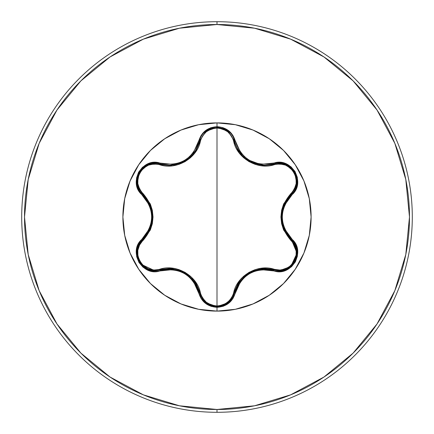<?xml version="1.0" encoding="UTF-8"?>
<svg xmlns="http://www.w3.org/2000/svg" width="434" height="434" viewBox="0 0 434 434"><rect width="100%" height="100%" fill="white"/><g stroke="black" fill="none" stroke-linecap="round" stroke-linejoin="round"><path stroke-width="0.65" d="M144.875 267.691L154.895 270.756L160.043 270.002L154.895 270.756L144.853 267.68L138.213 259.386L137.426 248.834L142.585 239.801L139.146 244.277M220.814 306.22L228.257 302.666L234.458 292.847L228.213 302.699L217.022 306.626L205.819 302.693L199.575 292.825L205.776 302.661M295.787 259.369L296.531 248.758L291.382 239.823L296.552 248.861L295.766 259.418L289.125 267.713L295.565 259.917M290.628 266.579L279.084 270.794L289.12 267.718L279.084 270.789L273.952 270.04A0.939 0.293 106.6 0 0 274.456 269.362L261.604 268.234L255.149 269.644L249.007 272.384L243.566 276.317L239.091 281.216L231.463 298.049L227.709 302.254L222.702 305.037L217 306.008L211.309 305.026L206.307 302.238L202.564 298.028L194.969 281.21L190.515 276.317L185.068 272.368L178.933 269.612L172.444 268.19L154.043 270.019L148.531 268.879L143.616 265.944L139.922 261.507L137.909 256.087L137.811 250.358L139.58 244.998L150.327 230.009L152.334 223.716L153.028 217.027L152.345 210.349L150.343 204.023L139.58 189.007L137.817 183.658L137.903 177.94L139.905 172.52L143.6 168.072L148.515 165.126L154.043 163.981L172.406 165.815L178.873 164.405L185.02 161.665L190.472 157.726L194.947 152.817L202.564 135.967L206.307 131.762L211.304 128.974L217 127.992L217 306.008L217 127.992L222.696 128.963L227.709 131.746L231.463 135.956L239.069 152.757L243.517 157.64L248.959 161.589L255.089 164.334L261.572 165.761L279.952 163.949L285.469 165.094L290.379 168.034L294.073 172.477L296.075 177.897L296.162 183.625L294.393 188.985L283.624 203.975L281.612 210.278L280.912 216.973L281.601 223.662L283.608 229.993L294.393 245.015L296.162 250.358L296.08 256.076L294.084 261.501L290.395 265.95L285.48 268.901L279.957 270.051L274.456 269.362C290.449 275.552 304.402 251.308 291.04 240.604A0.939 0.293 133.3 0 0 291.382 239.823L284.134 229.51L281.53 217.011L284.129 204.495L291.382 194.177L296.796 183.891M234.577 141.625L228.246 131.328M255.664 163.857L245.465 158.464M254.655 163.52L255.366 163.759M261.762 165.104L264.979 165.273L273.952 163.96L264.979 165.273L273.952 163.96L285.621 164.443L294.615 172.189L296.802 183.848L291.382 194.177L290.205 195.343M243.821 157.065L246.154 158.996M248.644 160.683L249.843 161.377M252.056 162.484L253.716 163.179M236.454 146.963L238.396 150.56M217 311.107A94.107 94.107 0 0 1 122.893 217A94.107 94.107 0 0 1 217 122.893A94.107 94.107 0 0 0 122.893 217A94.107 94.107 0 0 0 217 311.107L235.358 309.296L253.011 303.941L269.281 295.245L283.543 283.543L295.245 269.281L303.941 253.011L309.296 235.358L311.107 217L309.296 198.642L303.941 180.989L295.245 164.719L283.543 150.457L269.281 138.755L253.011 130.059L235.358 124.704L217 122.893L217 126.685L210.767 127.753L205.26 130.818L201.11 135.484L193.607 152.263L189.457 156.842L184.396 160.509L178.694 163.059L172.64 164.372L154.157 162.49L147.869 163.889L142.477 167.285L138.587 172.189L136.536 178.021L136.488 184.184L138.446 190.049L149.193 204.902L151.075 210.783L151.721 216.989L151.081 223.195L149.193 229.087L138.343 244.152L136.417 250.299L136.667 256.662L138.972 262.483L143.008 267.17L148.319 270.29L154.379 271.521L172.634 269.628L178.672 270.935L184.379 273.48L189.436 277.142L193.602 281.731L201.213 298.679L205.57 303.426L211.206 306.393L217 307.315L217 311.107L217 307.315L223.244 306.258L228.756 303.198L232.917 298.538L240.431 281.774L244.581 277.201L249.631 273.539L255.322 270.995L261.371 269.677L279.843 271.543L286.125 270.138L291.512 266.736L295.402 261.832L297.447 255.995L297.491 249.838L295.527 243.968L284.758 229.109L282.87 223.228L282.225 217.011L282.865 210.799L284.758 204.897L295.63 189.832L297.561 183.685L297.317 177.322L295.017 171.501L290.986 166.802L285.675 163.683L279.615 162.446L261.382 164.323L255.349 163.016L249.648 160.471L244.597 156.815L240.436 152.236L232.819 135.305L228.452 130.563L222.816 127.601L217 126.685L217 122.893L198.642 124.704L180.989 130.059L164.719 138.755L150.457 150.457L138.755 164.719L130.059 180.989L124.704 198.642L122.893 217L124.704 235.358L130.059 253.011L138.755 269.281L150.457 283.543L164.719 295.245L180.989 303.941L198.642 309.296L217 311.107A94.107 94.107 0 0 0 311.107 217A94.107 94.107 0 0 0 217 122.893A94.107 94.107 0 0 1 311.107 217A94.107 94.107 0 0 1 217 311.107M217 412.3A195.3 195.3 0 0 0 412.3 217A195.3 195.3 0 0 0 217 21.7L217 24.51A192.49 192.49 0 0 1 409.49 217A192.49 192.49 0 0 1 217 409.49L217 412.3A195.3 195.3 0 0 1 21.7 217A195.3 195.3 0 0 1 217 21.7A195.3 195.3 0 0 1 412.3 217A195.3 195.3 0 0 1 217 412.3L217 409.49A192.49 192.49 0 0 1 24.51 217A192.49 192.49 0 0 1 217 24.51L217 21.7A195.3 195.3 0 0 0 21.7 217A195.3 195.3 0 0 0 217 412.3M217 409.49L179.448 405.79L143.339 394.837L110.057 377.048L80.887 353.113L56.952 323.943L39.163 290.661L28.21 254.552L24.51 217L28.21 179.448L39.163 143.339L56.952 110.057L80.887 80.887L110.057 56.952L143.339 39.163L179.448 28.21L217 24.51L254.552 28.21L290.661 39.163L323.943 56.952L353.113 80.887L377.048 110.057L394.837 143.339L405.79 179.448L409.49 217L405.79 254.552L394.837 290.661L377.048 323.943L353.113 353.113L323.943 377.048L290.661 394.837L254.552 405.79L217 409.49M137.182 183.918L142.585 194.199L137.177 183.848L139.385 172.189L148.39 164.464L160.043 163.998L148.428 164.453M137.746 175.96L137.377 177.37M137.285 177.842L137.177 183.87M146.8 165.175L143.198 167.584M140.616 170.334L139.379 172.189M190.293 157.032L188.595 158.486L179.361 163.575M205.765 131.35L199.575 141.175L195.577 150.696L194.503 152.285M195.631 150.603L197.649 146.838M188.644 158.448L190.314 157.016M194.573 152.193L195.593 150.669M179.947 163.363L181.602 162.696M178.786 163.77L179.34 163.585M212.958 127.84L211.499 128.247M211.103 128.383L205.808 131.318M226.895 130.341L222.919 128.377M219.197 127.509L217.011 127.374M160.054 270.002L172.596 268.885L184.727 272.877L194.264 281.389L199.575 292.825A0.939 0.293 166.7 0 0 200.421 292.923C202.765 300.957 208.287 305.319 217 306.008C225.718 305.335 231.257 300.979 233.617 292.939C236.861 275.682 257.986 263.552 274.456 269.362A0.939 0.293 -73.4 0 1 273.952 270.04C254.297 266.427 241.136 274.028 234.458 292.847A0.939 0.293 13.4 0 1 233.617 292.939A0.939 0.293 -166.6 0 0 234.458 292.847L239.769 281.427L249.284 272.937L261.404 268.934L273.952 270.04L273.512 270.773C291.344 277.527 306.578 251.156 291.789 239.074L291.382 239.823A0.939 0.293 -46.7 0 1 291.04 240.604C277.717 224.828 277.717 209.096 291.04 193.396C304.413 182.66 290.422 158.437 274.456 164.638C257.894 170.459 236.823 158.231 233.617 141.061C231.262 133.021 225.723 128.665 217 127.992C208.293 128.681 202.765 133.043 200.421 141.077A0.939 0.293 13.3 0 0 199.575 141.175L205.819 131.307L217.022 127.374L228.213 131.301L234.458 141.153L235.808 145.45M285.556 164.415L273.952 163.96A0.939 0.293 -106.6 0 1 274.456 164.638A0.939 0.293 73.4 0 0 273.957 163.96C290.948 157.558 305.417 182.698 291.382 194.177A0.939 0.293 46.7 0 0 291.04 193.396A0.939 0.293 -133.3 0 1 291.382 194.177C278.389 209.405 278.389 224.622 291.382 239.823C303.301 249.631 294.675 271.765 279.084 270.794L272.34 269.606M292.169 168.886L291.133 167.86M290.769 167.54L285.605 164.437L292.874 169.683M296.981 182.117L296.693 177.794M295.603 174.18L294.615 172.184M284.14 229.532L286.977 234.664M281.568 218.584L282.154 223.233M287.14 199.092L284.14 204.468M282.165 210.712L281.574 215.286M239.752 281.449L236.709 286.5M247.857 273.811L244.179 276.615M267.583 268.836L261.431 268.928M255.056 270.339L250.798 272.118M207.251 303.729L211.146 305.634M214.499 306.447L217.022 306.626C207.935 305.97 202.119 301.37 199.575 292.825L199.152 291.225M172.575 268.879L166.71 268.771M183.343 272.129L179.02 270.306M197.437 286.695L194.28 281.411M189.859 276.577L186.197 273.778M138.126 259.163L139.227 261.539M141.023 264.181L144.853 267.68M138.744 245.058L137.437 248.78L137.16 255.42M139.108 244.347L142.585 239.807C155.546 224.59 155.546 209.389 142.585 194.199A0.939 0.293 133.4 0 1 142.927 193.418A0.939 0.293 -46.6 0 0 142.585 194.199L149.817 204.501L152.415 216.989L149.822 229.488L142.585 239.801A0.939 0.293 -133.4 0 0 142.927 240.582C129.565 251.335 143.583 275.536 159.538 269.319C176.123 263.476 197.226 275.726 200.421 292.923A0.939 0.293 -13.3 0 1 199.575 292.831M149.811 204.485L146.958 199.32M152.372 215.318L151.781 210.734M146.817 234.886L149.811 229.515M151.781 223.288L152.367 218.709M291.572 240.007L297.008 253.163L290.829 266.405M287.183 199.032L282.919 207.761M281.715 213.604L281.53 216.973M281.53 217.011L281.693 220.228M282.198 223.439L282.425 224.438M267.686 268.847L258.322 269.443M252.442 271.342L251.329 271.852M249.116 273.035L248.129 273.637M246.593 274.684L243.371 277.359M278.671 163.211L279.637 163.217M280.245 163.244L285.485 164.388M294.686 172.309L295.847 174.783M232.928 296.959L232.255 298.142M231.935 298.641L223.011 305.596M223 305.596L219.962 306.382M233.617 141.061A0.939 0.293 166.6 0 1 234.458 141.153A0.939 0.293 -13.4 0 0 233.617 141.061M236.519 147.099L242.259 155.535M243.924 157.157L244.602 157.748M246.583 159.311L262.472 165.17M197.465 286.765L192.04 278.709M187.586 274.744L184.759 272.899M184.727 272.877L181.868 271.418M178.83 270.246L177.848 269.943M199.575 292.825L198.723 292.809L199.575 292.825C192.88 273.962 179.703 266.357 160.043 270.002A0.939 0.293 73.3 0 1 159.538 269.319A0.939 0.293 -106.7 0 0 160.043 270.002L154.895 270.756L141.072 264.241M139.341 261.74L138.158 259.244M137.166 250.196L138.229 246.235M291.382 239.823L291.789 239.074C279.176 224.373 279.176 209.655 291.789 194.926C306.567 182.871 291.377 156.479 273.512 163.227C254.498 166.781 241.765 159.43 235.315 141.175C232.64 132.191 226.537 127.357 217 126.685C207.474 127.374 201.381 132.213 198.723 141.191L199.575 141.175A0.939 0.293 -166.7 0 1 200.421 141.077C197.193 158.361 176.025 170.513 159.538 164.681A0.939 0.293 106.7 0 1 160.043 163.998A0.939 0.293 -73.3 0 0 159.538 164.681C143.556 158.47 129.576 182.698 142.927 193.418C156.218 209.177 156.218 224.899 142.927 240.582A0.939 0.293 46.6 0 1 142.585 239.801L143.773 238.624M169.054 165.316C184.884 164.215 195.061 156.164 199.575 141.175L198.723 141.191C192.295 159.468 179.551 166.824 160.488 163.265L160.043 163.998L169.206 165.316M169.309 165.316L176.025 164.535M189.94 157.352L193.9 153.093M146.757 234.973L150.923 226.564M152.215 220.521L152.329 219.3M152.415 216.794L152.383 215.638M152.247 213.788L151.542 209.66M291.789 194.926L291.382 194.177L291.789 194.926M160.043 270.002L154.895 270.756C139.292 271.722 130.699 249.593 142.585 239.801L142.178 239.053C127.412 251.123 142.629 277.5 160.488 270.735L160.043 270.002L160.488 270.735C179.53 267.16 192.273 274.521 198.723 292.809C201.381 301.787 207.474 306.626 217 307.315C226.537 306.643 232.64 301.814 235.315 292.825L234.458 292.847L235.315 292.825C241.743 274.581 254.476 267.23 273.512 270.773L273.952 270.04M273.512 163.227L273.952 163.96L273.512 163.227M234.458 292.847C231.913 301.38 226.098 305.975 217.022 306.626M199.575 141.175C202.515 123.251 231.523 123.261 234.458 141.153L235.315 141.175L234.458 141.153C238.998 156.137 249.17 164.177 264.979 165.273L273.952 163.96M142.585 194.199C128.545 182.676 143.084 157.575 160.043 163.998L160.488 163.265C142.661 156.495 127.401 182.85 142.178 194.947L142.585 194.199L142.178 194.947C154.759 209.638 154.759 224.34 142.178 239.053L142.585 239.801"/></g></svg>

